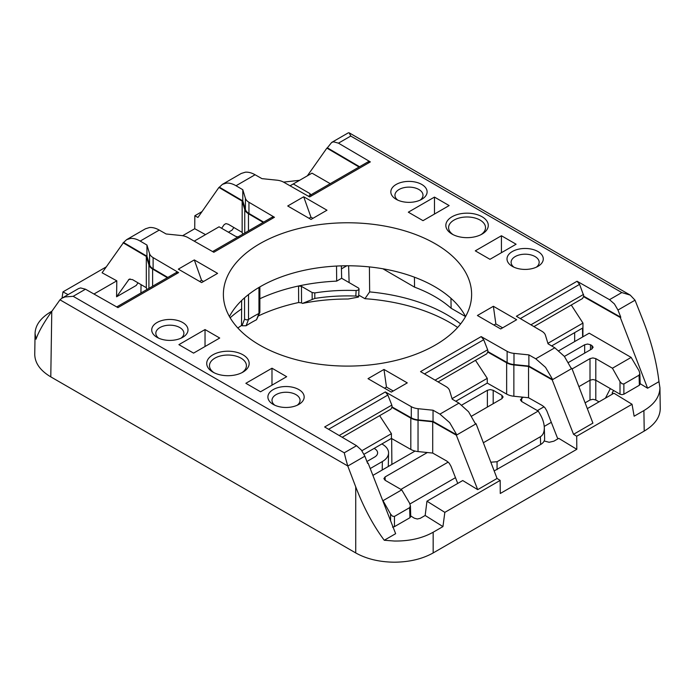 <?xml version="1.0" encoding="UTF-8"?>
<svg xmlns="http://www.w3.org/2000/svg" width="695" height="695" viewBox="0 0 695 695"><rect width="100%" height="100%" fill="white"/><g stroke="black" fill="none" stroke-linecap="round" stroke-linejoin="round"><path stroke-width="1.04" d="M367.855 162.117L368.906 161.509L370.348 161.9L338.448 143.161L350.749 136.064L349.203 132.858L348.308 132.841L331.663 142.449L327.362 147.827L359.558 166.739M338.448 143.161L333.652 141.841L331.663 142.449M157.035 337.336L157.035 337.336A18.139 10.477 180 0 1 157.035 322.523A18.139 10.477 180 0 1 182.689 322.523A18.139 10.477 180 0 1 182.689 337.336A18.139 10.477 180 0 1 157.035 337.336M181.048 338.17A14.03 8.105 0 0 0 183.897 333.279A14.03 8.105 0 0 0 179.788 327.554A14.03 8.105 0 0 0 164.489 325.799A14.03 8.105 0 0 0 155.828 333.279A14.03 8.105 0 0 0 158.677 338.17M421.796 184.47A18.139 10.477 180 0 1 421.796 199.283A18.139 10.477 180 0 1 396.141 199.283L396.141 199.283A18.139 10.477 180 0 1 396.141 184.47A18.139 10.477 180 0 1 421.796 184.47M420.162 200.125A14.03 8.105 0 0 0 423.003 195.234A14.03 8.105 0 0 0 418.894 189.5A14.03 8.105 0 0 0 403.604 187.746A14.03 8.105 0 0 0 394.942 195.234A14.03 8.105 0 0 0 397.783 200.125M299.623 180.292L283.551 182.116M34.759 353.972L34.75 354.519C34.993 363.19 40.336 370.644 50.787 376.872L51.778 311.386L59.979 299.823L61.933 298.181L65.043 296.921L73.183 296.313L85.485 289.207L80.603 287.939L78.578 288.564L61.933 298.181M51.934 311.16L51.1 311.647C40.649 317.867 35.306 325.173 35.063 333.548L36.027 339.203C38.399 332.167 43.646 322.897 51.778 311.386M34.75 354.241L35.063 333.548M225.945 223.608L224.181 224.624L225.936 223.608L228.342 224.277L242.155 232.391L242.155 201.09L218.916 187.441L219.403 187.163L242.79 200.898L242.79 189.718L245.413 198.318A13.005 7.506 0 0 0 246.664 200.447A13.005 7.506 0 0 0 248.949 202.271L274.456 217.266L273.013 216.866L271.962 217.474M85.485 289.207L117.941 307.624L178.615 272.596L153.109 257.61A13.005 7.506 180 0 1 150.824 255.777A13.005 7.506 180 0 1 149.573 253.649L149.573 264.83L146.949 256.229L123.571 242.494L102.096 272.779L116.812 280.832L116.578 296.791L129.105 279.251L132.502 279.607L146.315 287.721L146.315 256.42L148.904 264.891L148.904 288.364M370.348 161.9L309.666 196.937L283.708 182.203A13.005 7.506 0 0 0 280.545 180.882A13.005 7.506 0 0 0 276.853 180.17L261.963 178.65L255.082 174.749L236.022 185.747C232.599 183.758 229.402 182.872 226.431 183.106L222.452 184.323L219.403 187.163M222.452 184.323L241.269 173.455L245.318 172.204C248.341 171.943 251.599 172.786 255.082 174.749M244.744 233.034L244.744 209.56A13.691 7.906 0 0 0 246.047 211.81A13.691 7.906 0 0 0 248.454 213.73L248.454 230.879M248.949 202.271L248.949 213.452A13.005 7.506 180 0 1 246.664 211.627A13.005 7.506 180 0 1 245.413 209.49L245.413 198.318M123.571 242.494L126.62 239.653L130.59 238.437C133.562 238.203 136.767 239.089 140.19 241.078L159.242 230.08L166.122 233.98L181.013 235.501A13.005 7.506 180 0 1 184.714 236.213A13.005 7.506 180 0 1 187.867 237.534L213.825 252.268L274.456 217.266M159.242 230.08C155.758 228.116 152.5 227.274 149.477 227.534L145.437 228.794L126.62 239.653M152.622 286.218L152.622 269.061A13.691 7.906 180 0 1 150.216 267.141A13.691 7.906 180 0 1 148.904 264.891M149.573 264.83A13.005 7.506 0 0 0 150.824 266.958A13.005 7.506 0 0 0 153.109 268.783L153.109 257.61M178.615 272.596L177.182 272.197L176.122 272.805M229.437 316.555A123.215 71.133 180 0 1 414.42 277.183L414.559 287.148A123.432 71.264 180 0 1 451.125 308.259L450.951 298.277A123.215 71.133 0 0 0 434.627 286.609A123.215 71.133 0 0 0 414.42 277.183M435.27 243.763A124.118 71.663 0 0 0 299.293 228.403A124.118 71.663 0 0 0 223.39 295.323A124.118 71.663 0 0 0 259.73 345.111A124.118 71.663 0 0 0 394.291 360.809A124.118 71.663 0 0 0 471.61 295.323A124.118 71.663 0 0 0 435.27 243.763M358.716 295.097L364.927 298.694L369.653 291.909A140.39 81.054 180 0 1 446.772 314.635A140.39 81.054 180 0 1 460.611 323.94M364.927 298.694A144.708 83.548 180 0 1 449.821 322.549A144.708 83.548 180 0 1 457.657 327.458M214.06 372.729A18.47 10.66 180 0 1 209.482 365.744A18.47 10.66 180 0 1 220.845 355.857A18.47 10.66 180 0 1 241 358.16A18.47 10.66 180 0 1 246.412 365.744A18.47 10.66 180 0 1 241.825 372.729M212.939 372.12A21.224 12.249 180 0 1 212.939 354.798A21.224 12.249 180 0 1 242.946 354.798A21.224 12.249 180 0 1 242.859 372.173A21.224 12.249 180 0 1 213.026 372.173A21.224 12.249 180 0 1 212.939 372.12M345.867 459.299L344.251 452.81L356.552 445.712L361.348 450.03L364.866 456.181L347.795 466.041L345.867 459.299M350.749 136.064L621.817 292.56L630.287 295.132L349.125 132.806M533.925 326.589L582.575 298.503L583.452 296.609L620.314 317.519L620.791 317.241L583.939 296.331L579.595 284.359L577.058 281.249L609.515 299.667L614.397 303.932L617.977 310.048L635.039 300.197L630.243 295.114M298.859 389.591A18.139 10.477 0 0 0 273.204 389.591A18.139 10.477 0 0 0 273.204 404.403L273.204 404.403A18.139 10.477 0 0 0 298.859 404.403A18.139 10.477 0 0 0 298.859 389.591M274.838 405.237A14.03 8.105 180 0 1 271.997 400.346A14.03 8.105 180 0 1 280.658 392.866A14.03 8.105 180 0 1 295.948 394.621A14.03 8.105 180 0 1 300.058 400.346A14.03 8.105 180 0 1 297.217 405.237M512.311 266.35A18.139 10.477 0 0 0 537.965 266.35A18.139 10.477 0 0 0 537.965 251.538A18.139 10.477 0 0 0 512.311 251.538A18.139 10.477 0 0 0 512.311 266.35L512.311 266.35M513.952 267.193A14.03 8.105 180 0 1 511.103 262.302A14.03 8.105 180 0 1 519.764 254.813A14.03 8.105 180 0 1 535.063 256.568A14.03 8.105 180 0 1 539.172 262.302A14.03 8.105 180 0 1 536.323 267.193M452.054 234.076A21.224 12.249 0 0 0 452.141 234.128A21.224 12.249 0 0 0 481.974 234.128A21.224 12.249 0 0 0 482.061 216.753A21.224 12.249 0 0 0 452.054 216.753A21.224 12.249 0 0 0 452.054 234.076M453.175 234.675A18.47 10.66 180 0 1 448.588 227.691A18.47 10.66 180 0 1 459.951 217.804A18.47 10.66 180 0 1 480.115 220.107A18.47 10.66 180 0 1 485.518 227.691A18.47 10.66 180 0 1 480.94 234.675M410.719 515.951L414.402 518.227L417.313 519L420.214 518.34L425.166 515.481L426.965 501.191L444.835 512.363L442.941 526.593L433.167 532.231C422.378 538.26 409.477 541.197 394.447 541.031L384.266 540.258C373.241 525.49 363.728 507.697 355.727 486.874L347.795 466.041M620.314 317.519L647.601 388.218L658.973 381.651L659.937 387.758C659.694 396.732 654.351 404.334 643.9 410.571L644.213 431.091C654.664 424.854 660.007 417.408 660.25 408.73L660.241 408.182M644.213 431.091L433.167 552.933C422.378 558.962 409.477 562.055 394.447 562.194C379.427 562.055 366.526 558.962 355.727 552.933L50.787 376.872M544.168 440.969L549.154 442.281L553.872 441.177L558.763 438.354L576.807 449.309L500.27 493.493L500.174 480.41L497.064 478.455L476.084 423.785L456.832 434.905L449.682 422.664L439.918 414.124L458.978 403.126L468.569 411.761L475.597 424.072M557.807 438.901L546.835 410.901L545.045 407.843L542.604 405.706L528.548 397.74L528.548 366.439L552.186 379.852L552.673 379.566L528.878 366.065L513.987 364.554L513.987 353.373A13.005 7.506 180 0 1 510.286 352.652A13.005 7.506 180 0 1 507.133 351.34L481.175 336.606L483.711 339.725L424.48 373.919M457.736 483.425L450.994 466.232L449.205 463.174L446.763 461.046L432.707 453.07L432.707 421.769L418.034 420.275L418.034 451.576L432.707 453.07M571.429 368.741L564.409 356.431L554.81 347.795L535.758 358.794L545.523 367.334L552.673 379.566L571.916 368.454L571.142 368.003M452.063 398.661L487.264 378.341L487.264 383.093L506.646 394.091A13.691 7.906 0 0 0 509.974 395.481A13.691 7.906 0 0 0 513.866 396.246L528.548 397.74M513.866 396.246L513.866 364.945A13.691 7.906 180 0 1 509.974 364.189A13.691 7.906 180 0 1 506.646 362.799L506.646 394.091M507.133 351.34L507.133 362.512A13.005 7.506 0 0 0 510.286 363.833A13.005 7.506 0 0 0 513.987 364.554M577.058 281.249L516.385 316.277L541.891 331.263A13.005 7.506 180 0 1 544.176 333.087A13.005 7.506 180 0 1 545.427 335.225L548.051 343.817L554.81 347.795M361.887 450.725L391.424 433.671L391.424 438.423L410.815 449.43L410.815 418.129A13.691 7.906 0 0 0 414.142 419.519A13.691 7.906 0 0 0 418.034 420.275M410.815 449.43A13.691 7.906 0 0 0 414.142 450.812A13.691 7.906 0 0 0 418.034 451.576M458.978 403.126L452.21 399.156L449.587 390.555A13.005 7.506 0 0 0 448.336 388.427A13.005 7.506 0 0 0 446.051 386.594L420.544 371.608L481.175 336.606M356.552 445.712L324.652 426.973L385.334 391.937L411.292 406.671A13.005 7.506 0 0 0 414.455 407.991A13.005 7.506 0 0 0 418.147 408.703L433.037 410.224L439.918 414.124M418.147 408.703L418.147 419.884A13.005 7.506 180 0 1 414.455 419.163A13.005 7.506 180 0 1 411.292 417.843L411.292 406.671M385.334 391.937L387.871 395.055L391.815 405.115L392.206 407.018L390.868 409.181L342.201 437.277M658.973 381.651C656.601 361.895 651.354 341.645 643.222 320.89L635.039 300.197M438.093 381.92L486.709 353.851L488.046 351.687L487.655 349.785L483.711 339.725M367.351 462.67L368.115 463.122L367.638 463.4L364.866 456.181M379.635 415.662L391.424 433.671M426.965 501.191L462.731 480.54L477.7 489.636L456.346 435.183L432.707 421.769M418.147 419.884L433.037 421.396L433.037 410.224M433.037 421.396L456.832 434.905L456.346 435.183M392.206 407.018L411.292 417.843M410.815 418.129L391.728 407.296M475.31 423.333L476.084 423.785M368.115 463.122L395.637 533.691L384.266 540.258M583.452 296.609L583.939 296.331M620.791 317.241L617.977 310.048M513.866 364.945L528.548 366.439M528.878 366.065L528.878 354.893L513.987 353.373M507.133 362.512L488.046 351.687M487.56 351.965L506.646 362.799M535.758 358.794L528.878 354.893M552.186 379.852L573.54 434.306L592.904 423.125L571.916 368.454M477.7 489.636L497.064 478.455M573.54 434.306L576.702 436.225L576.807 449.309M551.639 345.928L582.497 328.11L582.627 336.979M582.888 336.823L582.975 323.079L571.264 305.027M547.903 343.33L582.975 323.079M487.264 378.341L475.476 360.331M391.424 438.423L364.015 454.252M487.264 383.093L455.798 401.258M500.174 480.41L444.835 512.363M442.941 526.593L425.166 515.481M643.9 410.571L634.135 416.209L632.042 404.273L613.954 393.231L587.327 408.608M632.042 404.273L576.702 436.225M612.955 393.804L612.269 392.44L613.728 390.581M647.601 388.218L640.156 383.701M660.25 408.46L659.937 387.758M451.125 308.259L465.546 316.581A123.215 71.133 0 0 0 450.951 298.277M493.38 306.278L516.672 319.726L500.695 328.952L477.404 315.504L493.38 306.278L495.856 323.922L502.633 327.832M493.919 325.034L495.856 323.922M383.988 369.436L407.279 382.884L391.302 392.102L368.02 378.662L383.988 369.436L386.463 387.072L384.526 388.192M393.24 390.99L386.463 387.072M271.988 368.211L286.67 376.69L260.529 391.78L245.856 383.301L271.988 368.211L271.988 385.16M501.425 235.753L516.098 244.223L489.966 259.313L475.284 250.843L501.425 235.753L501.425 252.702M326.98 210.211L303.698 196.772L287.721 205.989L311.012 219.438L326.98 210.211M178.328 269.147L201.62 282.596L217.596 273.37L194.305 259.921L178.328 269.147M178.902 344.651L193.575 353.121L219.716 338.031L205.034 329.56L178.902 344.651M449.144 205.572L434.471 197.093L408.33 212.184L423.012 220.662L449.144 205.572M236.022 185.747L242.79 189.718M149.573 253.649L146.949 245.048L140.19 241.078M369.653 291.909L369.401 266.906M382.876 268.774L414.559 287.148M123.085 242.772L146.315 256.42M146.949 256.229L146.949 245.048M167.825 277.435L153.109 268.783M152.622 269.061L167.347 277.713M146.871 289.537L146.315 287.721M359.072 167.017L326.885 148.113L327.362 147.827M242.703 234.206L242.155 232.391M244.744 209.56L242.155 201.09M242.79 200.898L245.413 209.49M248.949 213.452L263.666 222.105M263.179 222.383L248.454 213.73M307.346 175.835L326.885 148.113M228.429 232.208L232.026 230.141L233.876 227.526M348.612 265.777L349.125 282.578M138.036 282.856L136.194 285.471L116.578 296.791M202.028 211.593L194.826 215.754L197.936 217.448L218.916 187.441M224.181 224.624L221.627 228.281M194.826 215.754L194.73 228.724L205.52 234.623M194.73 228.724L182.611 235.718M68.101 294.619L62.958 291.891L62.037 298.12M116.812 280.832L93.964 294.02M106.196 266.923L62.958 291.891M309.023 218.282L310.952 217.17L303.698 196.772M312.95 218.317L310.952 217.17M194.305 259.921L201.567 280.328L203.557 281.475M201.567 280.328L199.63 281.44M205.034 329.56L205.034 346.51M434.471 197.093L434.471 214.043M259.869 312.107L259.791 312.602M241.999 325.746L246.091 325.764L248.523 319.483A132.797 76.667 -0 0 0 248.523 319.483L246.56 319.9L244.553 319.144L241.999 325.746L241.513 325.469L241.643 300.509M302.464 303.411L314.818 298.433A123.336 71.203 180 0 1 355.823 296.053C358.776 296.435 359.411 296.826 357.725 297.225L348.065 299.024A137.263 79.247 -0 0 0 309.353 302.143A137.263 79.247 -0 0 0 302.464 303.411L301.552 302.89L301.456 286.357L298.563 285.993A139.643 80.62 180 0 1 336.675 281.128L336.528 266.063M336.675 281.128L341.645 278.261L358.603 288.095L359.054 288.955L358.611 296.826L357.725 297.225M311.108 195.234L309.901 193.558L309.848 195.443M259.869 298.737A139.643 80.62 180 0 1 298.563 285.993L298.659 302.525A139.999 80.829 -0 0 0 258.531 315.869M330.229 183.671L311.994 173.151L293.281 183.958L309.901 193.558M290.067 185.808L293.281 183.958M341.645 278.261L341.367 265.864M359.054 289.024L358.281 290.067L356.127 290.545A123.215 71.133 -0 0 0 314.783 292.925L312.125 292.517L301.456 286.357M230.158 317.797A139.643 80.62 180 0 1 241.764 308.841M241.513 325.469A139.999 80.829 -0 0 0 237.846 328.014M194.226 241.139L219.064 226.805L235.692 236.404L238.594 237.099M346.805 265.777L341.462 268.861M298.659 302.525L301.552 302.89M314.818 298.433L314.783 292.925M356.127 290.545L355.823 296.053M246.091 325.764A136.22 78.648 180 0 1 256.542 319.726L259.791 312.594M259.869 312.211L258.966 313.454A132.797 76.667 -0 0 0 258.957 313.454A132.797 76.667 -0 0 0 248.523 319.474L248.523 294.541M258.957 287.443L258.957 313.454L256.542 319.726M493.189 403.699L493.189 390.286L490.288 389.591L487.386 390.286L487.386 407.053M471.653 416.14L501.903 398.669L503.111 396.993L501.903 395.316L502.007 398.609M568.475 362.477L591.932 348.933L593.139 347.213M590.481 349.767L590.481 344.737L587.579 344.042L584.677 344.737L584.677 353.121M494.171 470.932L540.632 444.505C543.238 442.941 544.576 441.082 544.637 438.91L544.628 438.641M523.187 397.192L520.39 399.79L521.589 401.467L538.217 411.066L540.05 414.168C542.76 418.842 544.176 423.385 544.307 427.799C544.307 432.134 543.004 435.113 540.397 436.721L497.064 461.732L490.826 462.201M585.112 402.822L590.003 399.999L592.904 399.304L595.806 399.999L599.02 401.858M595.806 399.999L595.806 380.226L592.904 379.531L590.003 380.226L590.003 399.999M612.434 368.22L631.156 357.412L639 370.687L639.843 373.415L639.061 375.196L623.884 383.961L621.947 383.753L620.01 381.651L612.434 368.22L595.806 358.62L592.904 357.925L590.003 358.62L572.107 368.949M385.195 480.332L385.099 476.918L383.892 478.638M383.892 478.594L385.099 480.271L401.719 489.871L383.006 500.678L390.581 514.109L390.581 520.711M409.937 517.723L410.745 516.602L410.415 505.821L409.633 507.654L409.937 517.723L394.447 526.662L394.447 516.428L392.519 516.211L390.581 514.109M605.441 398.148L610.332 388.609L620.01 394.204L621.947 394.664L623.884 394.204L639.365 385.256L640.173 384.083M595.806 358.62L595.806 380.226L610.332 388.609M574.669 332.627L574.669 341.566M631.156 357.412L589.195 333.183L558.876 350.688M381.859 443.949A21.224 12.249 180 0 1 388.566 453.036A21.224 12.249 180 0 1 382.354 461.549L370.235 468.543M366.908 461.523L374.605 457.075A10.269 5.925 0 0 0 377.611 452.81A10.269 5.925 0 0 0 374.101 448.423M410.415 505.873L409.564 503.145L401.719 489.871M394.447 516.428L409.633 507.654M640.173 384.118L639.843 373.415M392.519 527.123L394.447 526.662M385.099 476.918L427.356 452.523M448.197 462.097L400.902 489.402M537.4 410.597L544.029 406.766M578.9 386.637L590.003 380.226L590.003 358.62M409.972 503.936L455.477 477.665M544.228 426.417L551.309 422.334M544.637 438.78L544.307 427.799M483.355 442.741L538.217 411.066M564.418 356.431L584.677 344.737M590.481 344.737L591.932 345.58L592.036 348.873M593.139 347.257L591.932 345.58M372.902 475.389L415.037 451.064M493.189 390.286L501.903 395.316M461.819 405.046L487.386 390.286M140.911 292.969L141.05 284.629M73.183 296.313L344.251 452.81M621.817 292.56L609.515 299.667M433.167 532.231L433.167 552.933M435.07 380.148L487.655 349.785M339.186 435.504L391.815 405.115M387.871 395.055L328.587 429.284M583.539 294.428L530.911 324.817M520.312 318.588L579.595 284.359M355.727 552.933L355.727 486.874M59.979 299.823L347.769 465.971M130.104 278.947L128.349 279.955M312.125 292.517L312.168 299.163M244.553 297.825L244.553 319.144M540.397 436.721L540.632 444.505M639.061 375.196L639.365 385.256M620.01 381.651L620.01 394.204M623.884 394.204L623.884 383.961M382.354 461.549L382.224 470.011M521.693 401.528L521.589 398.113M497.064 469.655L497.064 461.732M391.876 464.434L391.667 438.562M612.269 392.44L612.269 394.204M272.423 217.049L212.618 251.573M176.582 272.379L116.725 306.938M368.307 161.692L308.45 196.242M259.869 286.905L259.869 312.159M388.279 466.51L388.566 453.036"/></g></svg>
